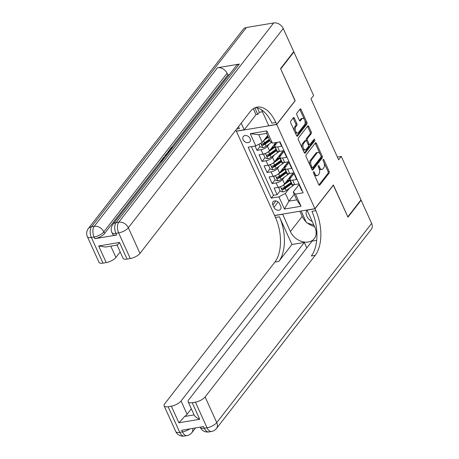 <?xml version="1.0" encoding="UTF-8"?>
<svg xmlns="http://www.w3.org/2000/svg" width="459" height="459" viewBox="0 0 459 459"><rect width="100%" height="100%" fill="white"/><g stroke="black" fill="none" stroke-linecap="round" stroke-linejoin="round"><path stroke-width="0.69" d="M313.549 171.873A0.901 0.482 80.5 0 0 313.531 173.1L318.77 184.656A1.285 0.694 80.5 0 0 319.504 185.258A1.285 0.694 80.5 0 0 319.78 185.075L329.092 173.106A1.285 0.694 80.5 0 0 329.114 171.35L323.87 159.795A0.901 0.482 80.5 0 0 323.36 159.376A0.901 0.482 80.5 0 0 323.165 159.502A0.901 0.482 80.5 0 0 323.147 160.73L323.83 162.222A4.12 2.215 80.5 0 1 323.75 167.833L322.975 168.832A4.12 2.215 80.5 0 1 322.08 169.411A4.12 2.215 80.5 0 1 319.739 167.478L319.062 165.986A0.901 0.482 80.5 0 0 318.552 165.561A0.901 0.482 80.5 0 0 318.357 165.688A0.901 0.482 80.5 0 0 318.339 166.915L319.016 168.407A4.12 2.215 80.5 0 1 318.942 174.018L318.167 175.017A4.12 2.215 80.5 0 1 317.272 175.596A4.12 2.215 80.5 0 1 314.931 173.663L314.254 172.171A0.901 0.482 80.5 0 0 313.744 171.746A0.901 0.482 80.5 0 0 313.549 171.873M243.115 139.679A4.2 3.173 -142.1 0 0 246.414 142.508A4.2 3.173 -142.1 0 0 249.92 141.67A4.2 3.173 -142.1 0 0 250.098 138.509A4.2 3.173 -142.1 0 0 246.799 135.68A4.2 3.173 -142.1 0 0 243.293 136.518A4.2 3.173 -142.1 0 0 243.115 139.679M294.374 118.141A1.285 0.694 80.5 0 0 293.645 117.538A1.285 0.694 80.5 0 0 293.364 117.722L290.754 121.078A1.285 0.694 80.5 0 0 290.731 122.834L296.548 135.663A1.285 0.694 80.5 0 0 297.277 136.271A1.285 0.694 80.5 0 0 297.558 136.088L306.87 124.114A1.285 0.694 80.5 0 0 306.893 122.364L301.07 109.529A1.285 0.694 80.5 0 0 300.341 108.926A1.285 0.694 80.5 0 0 300.06 109.104L296.904 113.166A1.285 0.694 80.5 0 0 296.881 114.916L299.371 120.407A1.285 0.694 80.5 0 0 300.106 121.015A1.285 0.694 80.5 0 0 300.381 120.832L301.947 118.818A3.442 1.847 80.5 0 1 302.699 118.33A3.442 1.847 80.5 0 1 304.914 120.66A3.442 1.847 80.5 0 1 304.587 124.636L298.459 132.519A3.442 1.847 80.5 0 1 297.707 133.007A3.442 1.847 80.5 0 1 295.493 130.683A3.442 1.847 80.5 0 1 295.82 126.701L296.841 125.387A1.285 0.694 80.5 0 0 296.864 123.637L294.374 118.141L293.284 118.324A1.285 0.694 80.5 0 0 293.117 118.038M295.011 100.808L280.719 68.93L293.892 51.987L293.421 52.062M295.171 100.779L276.731 124.498L314.926 208.696L274.562 215.472L236.368 131.274L276.731 124.498M293.892 51.987L313.617 95.472L310.984 98.857L338.627 159.795L341.261 156.404L360.986 199.889L347.813 216.832L333.366 184.977L314.926 208.696M306.096 154.901A1.285 0.694 80.5 0 0 306.067 156.651L311.891 169.486A1.285 0.694 80.5 0 0 312.619 170.088A1.285 0.694 80.5 0 0 312.9 169.905L322.207 157.936A1.285 0.694 80.5 0 0 322.235 156.18L316.412 143.351A1.285 0.694 80.5 0 0 315.683 142.743A1.285 0.694 80.5 0 0 315.402 142.927L306.096 154.901M304.219 152.577L298.396 139.743A1.285 0.694 80.5 0 1 298.425 137.993L307.731 126.018A1.285 0.694 80.5 0 1 308.012 125.835A1.285 0.694 80.5 0 1 308.741 126.437L311.231 131.928A1.285 0.694 80.5 0 1 311.208 133.684L307.432 138.538A1.285 0.694 80.5 0 0 307.41 140.293L309.062 143.937A1.285 0.694 80.5 0 0 309.791 144.539A1.285 0.694 80.5 0 0 310.072 144.356L314.002 139.301A0.901 0.482 80.5 0 1 314.197 139.175A0.901 0.482 80.5 0 1 314.776 139.783A0.901 0.482 80.5 0 1 314.696 140.827L305.229 152.996A1.285 0.694 80.5 0 1 304.948 153.18A1.285 0.694 80.5 0 1 304.219 152.577M255.072 146.019L257.04 150.363L259.989 146.576M267.947 136.34L267.345 137.115M269.318 143.908L267.494 146.255A5.244 1.962 155.6 0 1 261.022 149.697L263.036 154.126L259.054 154.798L262.066 161.442L265.015 157.655M273.294 147.006L272.371 148.194M274.344 154.987L272.52 157.334A5.244 1.962 155.6 0 1 266.048 160.776L268.062 165.206L264.08 165.877L267.092 172.521L270.035 168.734M278.32 158.085L277.397 159.273M279.37 166.066L277.546 168.413A5.244 1.962 155.6 0 1 271.074 171.855L273.088 176.285L269.106 176.956L272.118 183.6L276.1 182.934A5.244 1.962 -24.4 0 0 282.572 179.492L284.396 177.145M283.346 169.164L282.423 170.352M275.061 179.813L272.118 183.6M302.091 190.496L301.689 190.56L298.677 183.916L294.695 184.581A5.244 1.962 -24.4 0 1 292.022 184.036L290.013 179.607A5.244 1.962 -24.4 0 0 292.681 180.152L296.663 179.48L293.651 172.836L289.669 173.502A5.244 1.962 -24.4 0 1 286.995 172.957L284.987 168.528A5.244 1.962 155.6 0 1 285.4 167.093L288.963 162.509M284.987 168.528A5.244 1.962 155.6 0 0 287.655 169.073L291.637 168.401L288.625 161.757L284.643 162.423A5.244 1.962 -24.4 0 1 281.969 161.878L279.961 157.448A5.244 1.962 155.6 0 1 280.374 156.014L283.937 151.43M279.961 157.448A5.244 1.962 155.6 0 0 282.629 157.994L286.611 157.322L283.599 150.678L279.617 151.344A5.244 1.962 -24.4 0 1 276.943 150.804L274.935 146.369A5.244 1.962 155.6 0 1 275.348 144.935L277.425 142.267M263.036 154.126A5.244 1.962 -24.4 0 0 269.508 150.684L275.848 142.531M268.062 165.206A5.244 1.962 -24.4 0 0 274.534 161.763L283.083 150.764M273.088 176.285A5.244 1.962 -24.4 0 0 279.554 172.842L288.109 161.843M280.696 206.217L279.588 203.779A4.068 3.075 -142.1 0 0 276.393 201.042A4.068 3.075 -142.1 0 0 272.996 201.851A4.068 3.075 -142.1 0 0 272.824 204.915L273.931 207.353A4.068 3.075 -142.1 0 0 277.127 210.09A4.068 3.075 -142.1 0 0 280.524 209.281A4.068 3.075 -142.1 0 0 280.696 206.217M255.795 145.893L250.27 133.707L266.851 130.924L272.376 143.11L270.122 141.137L266.604 133.38L258.75 134.699L262.267 142.451L255.795 145.893L248.158 147.178L271.28 198.139L278.911 196.859L285.383 193.417L289.417 188.224M272.376 143.11L280.013 141.831L303.129 192.791L295.498 194.077L301.024 206.263L284.442 209.046L278.911 196.859M251.417 146.633L273.489 195.293L277.144 194.679L274.132 188.035L278.114 187.364A5.244 1.962 -24.4 0 0 284.58 183.921L293.135 172.923M293.989 173.588L290.427 178.172A5.244 1.962 -24.4 0 0 290.013 179.607M274.935 146.369A5.244 1.962 155.6 0 0 277.603 146.914L281.585 146.243L279.617 141.9M271.074 171.855L267.092 172.521M266.048 160.776L262.066 161.442M261.022 149.697L257.04 150.363M262.267 142.451L267.603 135.589M285.383 193.417L288.9 201.168L296.755 199.854L293.238 192.097L295.498 194.077M294.242 194.306L288.9 201.168L284.442 209.046M299.016 184.667L293.238 192.097M341.261 156.404L337.382 157.053M290.099 177.599L289.881 177.111M288.372 180.244L287.449 181.431M280.088 190.892L277.144 194.679M273.489 195.293L271.28 198.139M285.073 166.519L284.855 166.032M280.047 155.44L279.829 154.953M274.402 144.39A2.427 0.907 -24.4 0 0 275.039 144.356L274.803 143.874M296.755 199.854L301.024 206.263M250.27 133.707L258.75 134.699M266.851 130.924L266.604 133.38M314.088 174.328A4.12 2.215 80.5 0 0 316.176 175.78L317.272 175.596M318.896 168.143A4.12 2.215 80.5 0 0 320.99 169.595L322.08 169.411M318.936 184.943L328.001 173.29A1.285 0.694 80.5 0 0 328.024 171.534L324.037 162.75M320.003 153.857L315.322 143.535A1.285 0.694 80.5 0 0 315.155 143.242M312.057 169.773L321.116 158.12A1.285 0.694 80.5 0 0 321.139 156.364L321.053 156.169M312.074 167.357A0.901 0.482 80.5 0 0 312.585 167.782A0.901 0.482 80.5 0 0 312.78 167.655L320.95 157.144A0.901 0.482 80.5 0 0 320.967 155.917L320.25 154.339A4.12 2.215 80.5 0 0 317.915 152.405A4.12 2.215 80.5 0 0 317.02 152.99L311.431 160.174A4.12 2.215 80.5 0 0 311.357 165.779L312.074 167.357L311.007 167.535M311.104 167.753A0.901 0.482 80.5 0 0 311.495 167.965L312.585 167.782M317.915 152.405L316.825 152.589A4.12 2.215 80.5 0 0 315.924 153.174L317.02 152.99M310.054 165.441A4.12 2.215 80.5 0 1 310.341 160.357L315.924 153.174M306.543 140.965L306.319 140.477A1.285 0.694 80.5 0 1 306.342 138.721L310.118 133.867A1.285 0.694 80.5 0 0 310.141 132.112L307.65 126.621A1.285 0.694 80.5 0 0 307.484 126.334M308.115 144.373A1.285 0.694 80.5 0 0 308.7 144.723L309.791 144.539M304.386 152.864L313.6 141.005A0.901 0.482 80.5 0 0 313.623 139.788M303.514 143.575A3.442 1.847 80.5 0 0 303.187 147.557A3.442 1.847 80.5 0 0 305.407 149.881A3.442 1.847 80.5 0 0 306.153 149.399L308.316 146.616A1.285 0.694 80.5 0 0 308.339 144.866L306.687 141.223A1.285 0.694 80.5 0 0 305.958 140.62A1.285 0.694 80.5 0 0 305.677 140.798L303.514 143.575L302.424 143.759A3.442 1.847 80.5 0 0 302.097 147.741A3.442 1.847 80.5 0 0 304.317 150.064L305.407 149.881M305.958 140.62L304.862 140.804A1.285 0.694 80.5 0 0 304.587 140.982L305.677 140.798M302.424 143.759L304.587 140.982M294.471 131.09A3.442 1.847 80.5 0 1 294.73 126.885L295.751 125.571A1.285 0.694 80.5 0 0 295.774 123.815L293.284 118.324M294.89 132.008A3.442 1.847 80.5 0 0 296.617 133.19L297.707 133.007M302.699 118.33L301.609 118.514A3.442 1.847 80.5 0 0 300.857 119.001L301.947 118.818M299.538 120.694L300.857 119.001M304.426 119.512L299.979 109.712A1.285 0.694 80.5 0 0 299.813 109.426M296.715 135.95L305.774 124.297A1.285 0.694 80.5 0 0 305.803 122.542L304.839 120.43M279.795 186.928L278.716 187.874L280.225 191.196L282.91 191.937A3.477 1.297 -24.4 0 0 286.209 190.525L292.555 185.981A10.035 3.747 -24.4 0 0 294.196 184.65M288.728 180.513A4.131 1.543 155.6 0 1 288.315 180.146L288.022 179.498M282.279 185.792A3.477 1.297 -24.4 0 0 283.696 184.983L290.042 180.439A10.035 3.747 -24.4 0 0 290.306 180.249M293.129 174.695A10.035 3.747 -24.4 0 0 292.142 174.196M285.355 182.929L289.084 180.261A8.331 3.11 -24.4 0 0 289.99 179.555M292.044 176.095A8.331 3.11 -24.4 0 0 291.981 175.923A8.331 3.11 -24.4 0 0 291.31 175.263M289.48 177.627A2.427 0.907 -24.4 0 0 290.117 177.593A10.035 3.747 -24.4 0 1 290.96 177.484M289.922 179.612L289.411 178.476A4.131 1.543 155.6 0 1 288.763 178.545M291.258 182.355A10.035 3.747 155.6 0 1 291 182.544L284.649 187.088A3.477 1.297 155.6 0 1 282.239 188.282C281.51 188.976 281.711 189.418 282.842 189.613A3.477 1.297 -24.4 0 0 285.251 188.419L291.603 183.875A10.035 3.747 -24.4 0 0 291.861 183.686M289.411 178.476A8.331 3.11 155.6 0 1 290.283 178.373M291.545 182.992A8.331 3.11 155.6 0 1 290.639 183.692L284.293 188.236A1.773 0.66 155.6 0 1 283.599 188.638L282.842 189.613M291.281 177.071A8.331 3.11 -24.4 0 0 289.945 177.025M282.239 188.282L281.872 188.523M278.716 187.874L279.342 187.077M307.042 210.021A8.526 6.443 -142.1 0 0 306.159 212.46A8.526 6.443 -142.1 0 0 312.206 221.468M313.893 225.185L306.446 222.724L301.133 211.014M360.665 200.302L361.135 200.222L371.641 223.378L216.746 422.613A7.872 5.95 -142.1 0 1 216.413 428.54A7.872 7.872 0 0 1 211.501 431.471A7.872 4.229 -99.5 0 1 207.038 427.777L195.408 402.13A7.872 2.943 -24.4 0 0 205.11 396.966L216.746 422.613A7.872 2.943 155.6 0 1 207.038 427.777L204.312 428.236L203.561 426.572L181.741 430.238L182.493 431.896L179.767 432.355A7.872 2.943 155.6 0 1 175.763 431.54L164.127 405.894A7.872 2.943 -24.4 0 0 168.132 406.708L179.767 432.355A7.872 4.229 80.5 0 0 184.231 436.05A7.872 7.872 0 0 1 175.763 431.54M361.135 200.222L347.962 217.164L333.257 185.115M282.629 214.118L290.386 231.594A14.757 11.154 -142.1 0 0 301.988 241.537A14.757 11.154 -142.1 0 0 314.306 238.588A14.757 11.154 -142.1 0 0 314.931 227.475L307.065 210.136L314.977 208.811L315.832 210.692A32.79 17.62 -99.5 0 1 315.224 255.33L205.11 396.966M282.52 214.255L274.614 215.581L275.469 217.468A32.79 17.62 -99.5 0 1 274.861 262.106L164.747 403.742A7.872 2.943 -24.4 0 0 164.127 405.894M291.958 244.504L279.393 216.809A32.79 17.62 -99.5 0 1 278.785 261.446L291.958 244.504L304.34 242.427L306.819 247.9M316.676 240.355L312.086 241.124L188.804 399.703A7.872 2.943 -24.4 0 0 188.184 401.854A7.872 2.943 -24.4 0 0 192.189 402.669L199.728 419.291L178.89 422.785L184.633 416.479L194.094 414.89M178.89 422.785L171.35 406.169L168.132 406.708M171.35 406.169A7.872 2.943 -24.4 0 0 181.058 401.005L187.088 414.299A7.872 2.943 155.6 0 1 184.633 416.479M304.34 242.427L181.058 401.005M371.641 223.378A7.872 5.95 37.9 0 1 371.308 229.305L216.413 428.54M333.412 185.092L314.977 208.811M195.408 402.13L192.189 402.669M191.346 408.826L187.088 414.299M315.832 210.692L311.902 211.352A32.79 17.62 -99.5 0 1 311.294 255.99L315.224 255.33M194.128 414.884C194.788 416.456 196.653 417.925 199.728 419.291M314.513 226.551A14.757 11.154 37.9 0 1 307.501 223.074M306.015 221.777A14.757 11.154 37.9 0 1 302.188 216.413L299.836 211.232M165.865 156.284L165.16 155.377L165.636 154.769L166.944 154.895M239.34 64.071L116.058 222.644A7.872 5.95 -142.1 0 0 112.862 224.462L236.144 65.884A7.872 5.95 37.9 0 1 239.34 64.071L217.52 67.731A7.872 5.95 37.9 0 1 227.085 73.279L227.836 74.943L171.448 147.477M169.021 150.592L168.528 151.229M166.801 153.449L165.768 154.781M165.217 155.492L163.289 157.971M162.675 158.757L161.803 159.875M160.564 161.476L104.554 233.516A7.872 2.943 155.6 0 1 94.847 238.68L116.666 235.019A7.872 2.943 155.6 0 1 112.662 234.205L111.904 232.541A7.872 2.943 -24.4 0 0 115.915 233.356L116.666 235.019M227.836 74.943L229.293 74.697M280.569 68.598L295.12 100.67L276.679 124.389L275.825 122.501A32.79 17.62 80.5 0 0 257.229 107.108A32.79 17.62 80.5 0 0 250.092 111.749L139.978 253.385A7.872 2.943 155.6 0 1 130.276 258.549L118.64 232.902L115.915 233.356A7.872 4.229 80.5 0 1 116.058 222.644L118.783 222.185L273.679 22.95A7.872 5.95 37.9 0 1 283.237 28.498L293.743 51.655L280.569 68.598M276.679 124.389L268.773 125.714L261.561 109.827M238.502 126.655L239.391 128.618A32.79 17.62 80.5 0 0 238.468 126.701M241.204 123.178L244.228 129.834L236.316 131.165L235.828 130.092M117.217 245.077L105.444 247.051L98.679 245.967L119.518 242.467L127.057 259.088L130.276 258.549M127.057 259.088A7.872 2.943 155.6 0 1 123.052 258.274L117.074 245.1M246.403 27.529L91.513 226.763A7.872 5.95 -142.1 0 0 88.317 228.582L243.207 29.347A7.872 5.95 37.9 0 1 246.403 27.529L273.679 22.95M257.367 107.945L259.352 112.329L262.462 111.807M259.352 112.329L257.774 114.36L256.024 114.652L244.228 129.834M120.183 251.945L115.926 257.419A7.872 2.943 155.6 0 1 106.218 262.582L98.679 245.967M94.847 238.68L94.095 237.022L91.37 237.475L103 263.127L106.218 262.582M103 263.127A7.872 2.943 155.6 0 1 98.995 262.313L87.359 236.66A7.872 2.943 -24.4 0 0 91.37 237.475A7.872 4.229 80.5 0 1 91.513 226.763L94.238 226.304L217.52 67.731M275.825 122.501L271.9 123.161A32.79 17.62 80.5 0 0 255.296 107.647M119.518 242.467C118.055 244.653 117.194 245.399 116.936 244.71M256.024 114.652L253.316 108.685M254.82 107.848L257.774 114.36M172.458 147.804L171.591 147.953L169.727 150.345L168.969 150.477L169.256 151.109M168.969 150.477L171.282 147.505L172.9 147.23M169.727 150.345L170.002 150.959M171.591 147.953L171.867 148.561M167.535 154.132L166.801 153.788L168.361 151.258L169.985 150.982M169.537 151.556L168.671 151.705L168.023 152.543L168 153.536M168.671 151.705L168.952 152.313M168.023 152.543L168.298 153.151M166.491 155.475L165.16 155.377M164.552 157.971L162.624 158.642L163.094 158.034L165.005 157.391M162.624 158.642L162.888 159.221M163.45 159.393L161.694 160.587L161.998 161.258M161.694 160.587L161.499 161.189L161.872 161.419M161.384 162.044L160.598 161.677L160.897 160.765L163.909 158.797M274.769 175.849L273.696 176.795L275.199 180.117L277.884 180.857A3.477 1.297 -24.4 0 0 281.183 179.446L287.529 174.902A10.035 3.747 -24.4 0 0 289.17 173.571M283.702 169.434A4.131 1.543 155.6 0 1 283.289 169.067L282.996 168.419M277.253 174.713A3.477 1.297 -24.4 0 0 278.67 173.904L285.016 169.365A10.035 3.747 -24.4 0 0 285.28 169.17M288.103 163.616A10.035 3.747 -24.4 0 0 287.116 163.117M280.329 171.85L284.058 169.182A8.331 3.11 -24.4 0 0 284.964 168.476M287.018 165.016A8.331 3.11 -24.4 0 0 286.955 164.844A8.331 3.11 -24.4 0 0 286.284 164.184M284.454 166.548A2.427 0.907 -24.4 0 0 285.091 166.514A10.035 3.747 -24.4 0 1 285.934 166.405M284.896 168.533L284.385 167.397A4.131 1.543 155.6 0 1 283.737 167.466M286.232 171.276A10.035 3.747 155.6 0 1 285.974 171.465L279.623 176.009A3.477 1.297 155.6 0 1 277.213 177.203C276.484 177.897 276.685 178.339 277.815 178.534A3.477 1.297 -24.4 0 0 280.225 177.34L286.577 172.796A10.035 3.747 -24.4 0 0 286.835 172.607M284.385 167.397A8.331 3.11 155.6 0 1 285.257 167.294M286.519 171.913A8.331 3.11 155.6 0 1 285.613 172.613L279.267 177.157A1.773 0.66 155.6 0 1 278.573 177.558L277.815 178.534M286.255 165.997A8.331 3.11 -24.4 0 0 284.919 165.946M277.213 177.203L276.846 177.444M273.696 176.795L274.316 175.998M269.743 164.77L268.67 165.716L270.173 169.038L272.858 169.778A3.477 1.297 -24.4 0 0 276.157 168.367L282.503 163.823A10.035 3.747 -24.4 0 0 284.144 162.492M278.676 158.355A4.131 1.543 155.6 0 1 278.263 157.988L277.97 157.339M272.227 163.633A3.477 1.297 -24.4 0 0 273.644 162.83L279.99 158.286A10.035 3.747 -24.4 0 0 280.254 158.091M283.077 152.537A10.035 3.747 -24.4 0 0 282.09 152.038M275.302 160.77L279.032 158.103A8.331 3.11 -24.4 0 0 279.938 157.397M281.992 153.937A8.331 3.11 -24.4 0 0 281.929 153.765A8.331 3.11 -24.4 0 0 281.264 153.105M279.428 155.469A2.427 0.907 -24.4 0 0 280.065 155.435A10.035 3.747 -24.4 0 1 280.908 155.326M279.87 157.454L279.359 156.318A4.131 1.543 155.6 0 1 278.711 156.387M281.206 160.197A10.035 3.747 155.6 0 1 280.948 160.386L274.597 164.93A3.477 1.297 155.6 0 1 272.187 166.124C271.458 166.818 271.659 167.265 272.789 167.455A3.477 1.297 -24.4 0 0 275.205 166.261L281.551 161.717A10.035 3.747 -24.4 0 0 281.809 161.528M279.359 156.318A8.331 3.11 155.6 0 1 280.231 156.215M281.499 160.834A8.331 3.11 155.6 0 1 280.592 161.534L274.241 166.078A1.773 0.66 155.6 0 1 273.547 166.479L272.789 167.455M281.229 154.918A8.331 3.11 -24.4 0 0 279.892 154.867M272.187 166.124L271.82 166.365M268.67 165.716L269.29 164.919M264.717 153.696L263.644 154.637L265.147 157.959L267.832 158.699A3.477 1.297 -24.4 0 0 271.131 157.288L277.477 152.744A10.035 3.747 -24.4 0 0 279.118 151.413M273.65 147.276A4.131 1.543 155.6 0 1 273.237 146.909L272.944 146.26M267.201 152.554A3.477 1.297 -24.4 0 0 268.618 151.751L274.964 147.207A10.035 3.747 -24.4 0 0 275.228 147.012M270.282 149.691L274.006 147.023A8.331 3.11 -24.4 0 0 274.912 146.318M276.966 142.858A8.331 3.11 -24.4 0 0 276.903 142.686A8.331 3.11 -24.4 0 0 276.708 142.388M274.849 146.375L274.333 145.239A4.131 1.543 155.6 0 1 273.684 145.308M276.18 149.118A10.035 3.747 155.6 0 1 275.922 149.307L269.576 153.851A3.477 1.297 155.6 0 1 267.161 155.044C266.432 155.739 266.633 156.186 267.763 156.376A3.477 1.297 -24.4 0 0 270.179 155.182L276.525 150.638A10.035 3.747 -24.4 0 0 276.788 150.449M275.882 144.246A10.035 3.747 -24.4 0 0 275.039 144.356M274.333 145.239A8.331 3.11 155.6 0 1 275.205 145.136M276.473 149.754A8.331 3.11 155.6 0 1 275.566 150.454L269.215 154.999A1.773 0.66 155.6 0 1 268.521 155.4L267.763 156.376M276.203 143.839A8.331 3.11 -24.4 0 0 274.866 143.787M267.161 155.044L266.794 155.285M263.644 154.637L264.264 153.84M258.922 144.235L260.127 146.88L262.806 147.62A3.477 1.297 -24.4 0 0 266.105 146.209L271.504 142.347M263.73 140.574L268.36 137.258M265.256 138.612L268.062 136.598M269.318 139.358L264.55 142.772A3.477 1.297 155.6 0 1 262.135 143.965C261.406 144.66 261.607 145.107 262.737 145.296A3.477 1.297 -24.4 0 0 265.153 144.103L269.921 140.689M269.622 140.035L264.189 143.919A1.773 0.66 155.6 0 1 263.495 144.321L262.737 145.296M262.135 143.965L261.768 144.206M267.494 146.255L269.508 150.684M272.52 157.334L274.534 161.763M277.546 168.413L279.554 172.842M282.572 179.492L284.58 183.921M292.681 180.152L294.695 184.581M277.603 146.914L279.617 151.344M282.629 157.994L284.643 162.423M287.655 169.073L289.669 173.502M276.1 182.934L278.114 187.364M278.131 201.949L273.931 207.353M275.922 200.927L272.824 204.915M313.87 173.846L314.931 173.663M318.207 166.129L319.062 165.986M318.678 167.655L319.739 167.478M323.016 159.939L323.87 159.795M328.024 171.534L329.114 171.35M328.001 173.29L329.092 173.106M319.177 185.178L319.78 185.075M313.399 172.314L314.254 172.171M315.322 143.535L316.412 143.351M321.139 156.364L322.235 156.18M321.116 158.12L322.207 157.936M312.298 170.008L312.9 169.905M310.341 160.357L311.431 160.174M310.29 165.957L311.357 165.779M307.65 126.621L308.741 126.437M310.141 132.112L311.231 131.928M310.118 133.867L311.208 133.684M306.342 138.721L307.432 138.538M306.319 140.477L307.41 140.293M307.995 144.115L309.062 143.937M313.6 141.005L314.696 140.827M304.627 153.099L305.229 152.996M295.774 123.815L296.864 123.637M295.751 125.571L296.841 125.387M294.73 126.885L295.82 126.701M299.779 120.935L300.381 120.832M299.979 109.712L301.07 109.529M305.803 122.542L306.893 122.364M305.774 124.297L306.87 124.114M296.956 136.191L297.558 136.088M280.466 186.681L282.842 191.919M291.603 183.875L292.555 185.981M290.042 180.439L291 182.544M285.251 188.419L286.209 190.525M283.696 184.983L284.649 187.088M279.393 216.809L275.469 217.468M278.785 261.446L274.861 262.106M189.785 428.884A7.872 2.943 155.6 0 1 182.493 431.896A7.872 4.229 -99.5 0 0 186.956 435.591A7.872 7.872 0 0 0 191.868 432.659A7.872 5.95 -142.1 0 0 192.74 428.39M200.308 427.421A7.872 7.872 0 0 0 208.776 431.93A7.872 4.229 80.5 0 1 204.312 428.236A7.872 2.943 155.6 0 1 200.308 427.421L200.181 427.14M302.188 216.413L290.386 231.594M239.391 128.618L236.614 129.088M283.237 28.498L128.348 227.733L139.978 253.385M227.085 73.279L103.803 231.852L104.554 233.516M110.814 246.15L115.926 257.419M128.348 227.733A7.872 5.95 -142.1 0 0 118.783 222.185A7.872 4.229 -99.5 0 0 118.64 232.902A7.872 2.943 -24.4 0 0 128.348 227.733M103.803 231.852A7.872 5.95 -142.1 0 0 94.238 226.304A7.872 4.229 -99.5 0 0 94.095 237.022A7.872 2.943 -24.4 0 0 103.803 231.852M275.44 175.602L277.815 180.84M286.577 172.796L287.529 174.902M285.016 169.365L285.974 171.465M280.225 177.34L281.183 179.446M278.67 173.904L279.623 176.009M270.414 164.523L272.795 169.761M281.551 161.717L282.503 163.823M279.99 158.286L280.948 160.386M275.205 166.261L276.157 168.367M273.644 162.83L274.597 164.93M265.388 153.444L267.769 158.682M276.525 150.638L277.477 152.744M274.964 147.207L275.922 149.307M270.179 155.182L271.131 157.288M268.618 151.751L269.576 153.851M260.769 143.248L262.743 147.603M265.153 144.103L266.105 146.209M263.615 140.718L264.55 142.772M194.232 415.188L188.184 401.854M195.557 427.914L191.868 432.659M186.956 435.591L184.231 436.05M211.501 431.471L208.776 431.93M112.862 224.462A7.872 7.872 0 0 0 111.904 232.541M88.317 228.582A7.872 7.872 0 0 0 87.359 236.66M167.202 154.677L166.801 153.788M161.006 162.561L160.598 161.677"/></g></svg>
